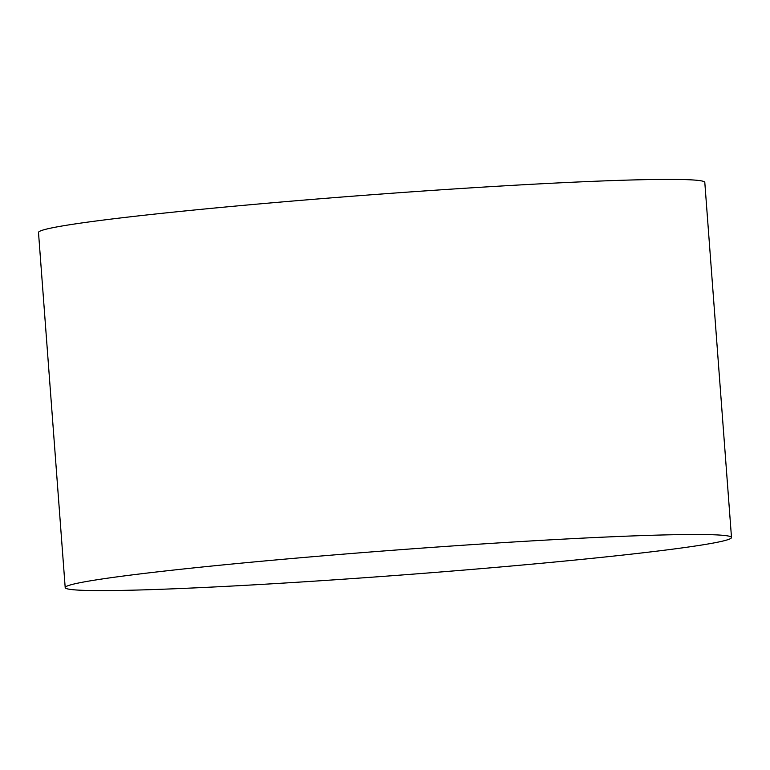 <?xml version="1.0" encoding="UTF-8"?>
<svg xmlns="http://www.w3.org/2000/svg" width="770" height="770" viewBox="0 0 770 770"><rect width="100%" height="100%" fill="white"/><g stroke="black" fill="none" stroke-linecap="round" stroke-linejoin="round"><path stroke-width="1.16" d="M65.2 587.606L38.5 232.502A334.093 12.667 -4.3 0 1 287.807 201.451A334.093 12.667 -4.3 0 1 663.066 179.41A334.093 12.667 -4.3 0 1 704.8 182.394L731.5 537.499A334.093 12.667 175.7 0 0 689.766 534.515A334.093 12.667 175.7 0 0 314.507 556.556A334.093 12.667 175.7 0 0 65.2 587.606A334.093 12.667 175.7 0 0 106.934 590.59A334.093 12.667 175.7 0 0 482.193 568.549A334.093 12.667 175.7 0 0 731.5 537.499"/></g></svg>
